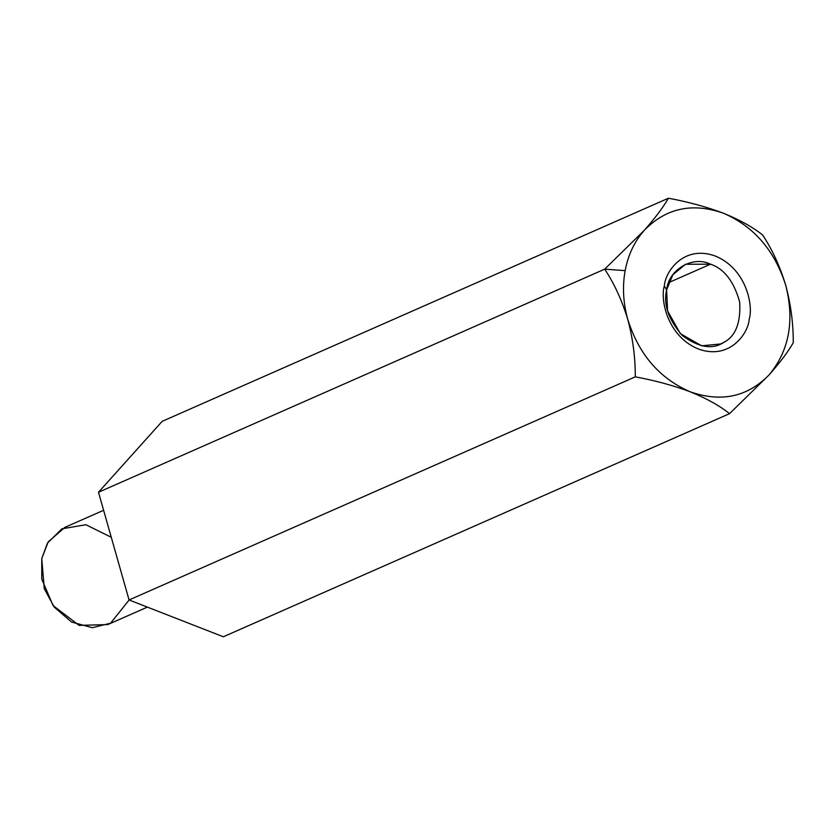 <?xml version="1.0" encoding="UTF-8"?>
<svg xmlns="http://www.w3.org/2000/svg" width="835" height="835" viewBox="0 0 835 835"><rect width="100%" height="100%" fill="white"/><g stroke="black" fill="none" stroke-linecap="round" stroke-linejoin="round"><path stroke-width="1.25" d="M627.816 319.555C623.16 302.907 622.273 286.593 625.154 270.634L604.707 269.141C614.351 283.764 622.054 300.569 627.816 319.555C622.054 300.569 614.351 283.764 604.707 269.141L98.488 492.253L129.07 599.968L223.342 636.771L729.56 413.659L223.342 636.771L129.07 599.968L635.289 376.856L129.07 599.968L98.488 492.253L604.707 269.141L644.37 230.241C655.35 217.789 663.366 207.111 668.397 198.229C688.071 201.84 706.389 206.829 723.34 213.186C739.706 219.835 752.815 227.12 762.668 235.032C772.396 249.853 780.099 266.657 785.766 285.445C790.881 304.723 793.375 323.823 793.25 342.747C788.115 351.765 780.099 362.432 769.212 374.758L729.56 413.659C719.707 405.747 706.598 398.462 690.232 391.813C673.281 385.457 654.964 380.468 635.289 376.856C635.372 357.704 632.888 338.603 627.816 319.555C632.888 338.603 635.372 357.704 635.289 376.856C654.964 380.468 673.281 385.457 690.232 391.813C659.671 378.589 638.869 354.51 627.816 319.555C638.869 354.51 659.671 378.589 690.232 391.813C706.598 398.462 719.707 405.747 729.56 413.659L769.212 374.758C747.576 396.938 721.242 402.627 690.232 391.813C721.242 402.627 747.576 396.938 769.212 374.758C780.099 362.432 788.115 351.765 793.25 342.747C793.375 323.823 790.881 304.723 785.766 285.445C794.69 320.849 789.169 350.627 769.212 374.758C789.169 350.627 794.69 320.849 785.766 285.445C780.099 266.657 772.396 249.853 762.668 235.032C752.815 227.12 739.706 219.835 723.34 213.186C753.911 226.41 774.713 250.5 785.766 285.445C774.713 250.5 753.911 226.41 723.34 213.186C706.389 206.829 688.071 201.84 668.397 198.229L162.178 421.341L668.397 198.229C663.366 207.111 655.35 217.789 644.37 230.241L604.707 269.141L625.154 270.634C628.171 254.727 634.579 241.263 644.37 230.241C666.006 208.061 692.33 202.373 723.34 213.186C692.33 202.373 666.006 208.061 644.37 230.241C634.579 241.263 628.171 254.727 625.154 270.634C622.273 286.593 623.16 302.907 627.816 319.555M162.178 421.341L98.488 492.253L162.178 421.341M103.613 510.289L64.848 527.365L48.19 541.915L41.75 558.605L41.781 579.156L53.075 605.563L79.043 625.363L107.705 624.601L147.377 607.118M129.122 599.989L110.575 623.192L92.32 627.711L71.528 622.023L54.285 607.16L44.286 588.738L41.75 558.605L47.48 543.063L61.894 528.837L85.869 524.724L111.264 537.27M710.522 264.184L685.556 264.267L672.864 274.757L666.622 289.87L667.582 310.912L680.316 333.614L701.692 345.826L720.678 343.968L723.694 342.433C735.572 336.369 740.895 322.894 739.674 301.999C733.902 281.374 724.185 268.766 710.522 264.184L668.647 282.637L710.522 264.184C724.185 268.766 733.902 281.374 739.674 301.999C740.895 322.894 735.572 336.369 723.694 342.433C712.537 349.844 698.749 347.548 682.31 335.555C668.459 319.659 663.23 304.431 666.622 289.87C668.647 269.475 692.789 255.353 710.522 264.184M666.622 289.87L664.347 285.935C660.13 298.846 666.894 336.035 698.185 348.926C729.717 360.553 748.421 333.311 749.225 319.064C753.452 306.153 746.688 268.964 715.397 256.074C683.865 244.446 665.161 271.688 664.347 285.935L666.622 289.87M664.347 285.935C665.161 271.688 683.865 244.446 715.397 256.074C746.688 268.964 753.452 306.153 749.225 319.064C748.421 333.311 729.717 360.553 698.185 348.926C666.894 336.035 660.13 298.846 664.347 285.935"/></g></svg>
